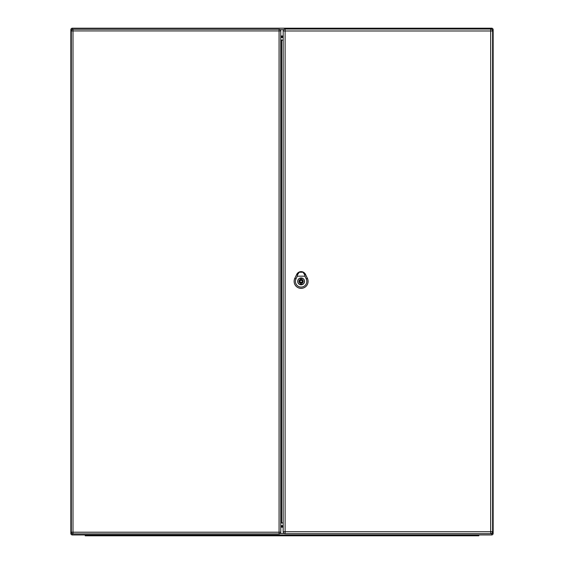 <?xml version="1.0" encoding="UTF-8"?>
<svg xmlns="http://www.w3.org/2000/svg" width="564" height="564" viewBox="0 0 564 564"><rect width="100%" height="100%" fill="white"/><g stroke="black" fill="none" stroke-linecap="round" stroke-linejoin="round"><path stroke-width="0.85" d="M491.667 534.954L72.333 534.954A1.48 1.48 0 0 1 70.852 533.481L70.852 29.68A1.48 1.48 0 0 1 72.333 28.2L491.667 28.2A1.48 1.48 0 0 1 493.147 29.68L493.147 533.481A1.48 1.48 0 0 1 491.667 534.954L491.667 533.417M280.766 526.67L283.22 526.67M283.206 36.484L280.766 36.484M283.17 37.125L280.766 37.125M280.766 526.029L283.191 526.029M280.766 525.662L283.177 525.662M283.163 37.492L280.766 37.492M491.667 29.314L491.667 28.2A1.48 1.48 0 0 1 493.147 29.68L492.111 29.68M72.333 533.763L72.333 534.954A1.48 1.48 0 0 1 70.852 533.481L71.882 533.481M85.213 534.954L85.213 535.8L478.787 535.8L478.787 534.954M303.016 272.215C304.948 274.365 305.808 274.344 303.397 272.222C305.808 274.344 304.948 274.365 303.016 272.215L304.694 274.788L304.934 276.177L297.291 276.177L297.524 274.788L299.202 272.215L301.035 271.806L302.946 272.165M299.202 272.215C297.249 274.393 296.424 274.323 298.828 272.222A4.857 4.857 0 0 0 296.734 274.407L294.831 278.362A6.979 6.979 0 0 0 301.113 288.359A6.979 6.979 0 0 0 307.401 278.362L305.505 274.4A4.872 4.872 0 0 0 296.72 274.4L294.817 278.362A6.965 6.965 0 0 0 301.113 288.338A6.965 6.965 0 0 0 307.387 278.362L305.491 274.407A4.857 4.857 0 0 0 303.397 272.222L298.828 272.222C296.424 274.323 297.249 274.393 299.202 272.215L299.28 272.165M304.539 281.365A3.433 3.433 0 0 1 299.392 284.341A3.433 3.433 0 0 1 299.392 278.397A3.433 3.433 0 0 1 304.539 281.365M304.934 276.177L306.245 278.912A5.696 5.696 0 0 1 301.113 287.076A5.696 5.696 0 0 1 295.973 278.912L297.291 276.177M301.113 277.989A3.377 3.377 0 0 0 297.729 281.365A3.377 3.377 0 0 0 301.113 284.742A3.377 3.377 0 0 0 304.489 281.365A3.377 3.377 0 0 0 301.113 277.989M301.747 279.349L301.747 278.348A3.081 3.081 0 0 0 300.478 278.348L300.478 279.349A2.115 2.115 0 0 0 300.478 283.382L300.478 284.383A3.081 3.081 0 0 0 301.747 284.383L301.747 283.382A2.115 2.115 0 0 0 301.747 279.349M301.113 282.423A1.057 1.057 0 0 0 302.163 281.365A1.057 1.057 0 0 0 301.113 280.308A1.057 1.057 0 0 0 300.055 281.365A1.057 1.057 0 0 0 301.113 282.423M280.766 37.238L280.766 532.212A1.692 1.692 0 0 1 279.074 533.896L72.996 533.896A1.692 1.692 0 0 1 71.311 532.212L71.311 30.942L72.996 30.942L72.996 532.212L279.074 532.212L279.074 30.942L72.996 30.942L72.996 29.257L279.074 29.257L279.074 30.942L280.766 30.942L280.766 37.238M280.766 39.959L283.163 40.234M283.163 522.92L281.612 522.92L281.612 40.234M280.766 523.195L281.612 522.92M72.996 29.257A1.692 1.692 0 0 0 71.311 30.942A1.692 1.692 0 0 1 72.996 29.257M280.766 30.942A1.692 1.692 0 0 0 279.074 29.257A1.692 1.692 0 0 1 280.766 30.942M280.759 35.61L280.766 52.057M280.759 527.544L280.766 511.097M283.163 531.746L283.163 30.985A1.946 1.946 0 0 1 285.102 29.046L490.68 29.046A1.946 1.946 0 0 1 492.619 30.985L492.619 531.746L490.68 531.746L490.68 30.985L285.102 30.985L285.102 531.746L490.68 531.746L490.68 533.685L285.102 533.685A1.946 1.946 0 0 1 283.163 531.746L285.102 531.746L285.102 533.685M490.68 533.685A1.946 1.946 0 0 0 492.619 531.746A1.946 1.946 0 0 1 490.68 533.685M280.766 36.011L283.22 36.011M283.206 527.143L280.766 527.143M280.195 533.481L284.228 533.481M491.561 533.481L493.147 533.481M283.671 29.68L280.195 29.68M283.177 525.69L280.766 525.69M280.766 37.471L283.163 37.471M491.667 28.2A1.48 1.48 0 0 1 493.147 29.68M72.333 29.391L72.333 28.2M70.852 29.68L71.882 29.68M72.333 534.954A1.48 1.48 0 0 1 70.852 533.481M475.41 535.8L475.41 534.954M88.59 535.8L88.59 534.954M305.54 274.386L304.645 274.809M296.734 274.407L297.573 274.809M296.072 278.961L294.732 278.313M306.146 278.961L307.493 278.313M301.113 279.681A1.692 1.692 0 0 0 299.421 281.365A1.692 1.692 0 0 0 301.113 283.058A1.692 1.692 0 0 0 302.797 281.365A1.692 1.692 0 0 0 301.113 279.681M71.311 532.212A1.692 1.692 0 0 0 72.996 533.896L72.996 532.212L71.311 532.212M279.074 533.896A1.692 1.692 0 0 0 280.766 532.212L279.074 532.212L279.074 533.896M492.619 30.985A1.946 1.946 0 0 0 490.68 29.046L490.68 30.985L492.619 30.985M285.102 29.046A1.946 1.946 0 0 0 283.163 30.985L285.102 30.985L285.102 29.046M298.786 272.243L297.066 273.843M305.159 273.857L303.432 272.243"/></g></svg>
